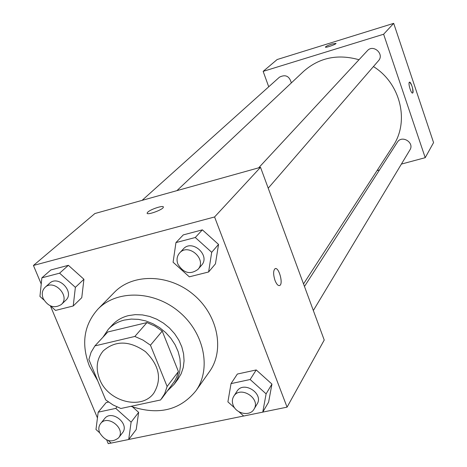 <?xml version="1.0" encoding="UTF-8"?>
<svg xmlns="http://www.w3.org/2000/svg" width="467" height="467" viewBox="0 0 467 467"><rect width="100%" height="100%" fill="white"/><g stroke="black" fill="none" stroke-linecap="round" stroke-linejoin="round"><path stroke-width="0.7" d="M99.64 379.262C95.455 368.311 96.657 358.854 103.242 350.892C115.425 340.25 129.511 340.507 145.5 351.68C159.346 365.41 162.125 379.222 153.83 393.109C141.624 410.534 108.017 401.731 99.64 379.262M120.865 408.491L160.613 399.962L164.635 393.78L167.116 386.489L150.456 345.195L142.984 340.081L134.84 336.45L94.929 345.889L91.083 352.27L88.87 359.514L105.694 399.898L112.956 404.889L120.865 408.491M134.84 336.45L146.965 322.574L107.819 331.967L94.929 345.889M146.965 322.574L154.927 326.112L162.23 331.097L150.456 345.195M161.681 398.625L174.611 381.177L176.73 377.003L178.412 371.551L162.23 331.097M167.647 390.675L174.185 384.259L177.495 378.673L179.602 372.409L180.425 365.655L179.941 358.644L178.143 351.593L175.096 344.745L170.893 338.324L165.668 332.557L159.603 327.63L152.896 323.707L145.774 320.922L138.477 319.364L131.25 319.078L124.327 320.076C117.912 321.675 112.57 324.746 108.315 329.282L103.044 337.121M108.315 329.282L112.477 324.798C116.715 320.286 122.021 317.227 128.402 315.628L135.278 314.635L142.458 314.91L149.703 316.451L156.772 319.206L163.427 323.1L169.451 327.986L174.629 333.718L178.797 340.087L181.821 346.888L183.595 353.893L184.074 360.863L183.245 367.576L181.143 373.804L177.851 379.356L174.185 384.259M178.412 371.551L167.116 386.489M97.737 380.798L89.454 366.204C81.007 344.056 83.815 325.055 97.866 309.195C116.598 289.668 153.701 290.404 178.908 311.647C204.318 332.644 211.674 369.018 195.819 390.937C179.83 410.376 158.22 415.502 130.982 406.319M97.866 309.195L114.362 292.36C132.716 273.248 168.838 273.82 193.28 294.426C217.926 314.787 224.954 350.227 209.426 371.697L195.819 390.937M208.603 271.987L215.439 263.861L218.538 244.422L202.363 229.852L183.286 234.901L175.948 242.589L173.088 262.226L189.322 276.832L208.603 271.987L211.703 252.303L195.282 237.505L175.948 242.589M238.853 411.701L243.681 416.033L262.758 412.139L268.607 402.151L271.946 384.084L256.225 369.946L237.347 374.049L231.025 383.623L227.902 401.865L234.726 407.995M262.781 412.104L287.065 407.148L214.575 216.962L33.431 265.46L41.23 284.029M50.401 305.873L97.451 417.942M106.686 439.937L108.245 443.65L111.117 443.06M128.723 439.47L243.651 416.009M50.512 305.92L55.532 310.427L73.231 305.978L81.76 297.695L83.926 279.272L68.386 265.314L50.862 269.955L41.872 277.836L39.94 296.44L43.886 299.977M108.297 440.539L111.146 443.09L128.699 439.505L136.218 429.529L138.646 412.355L132.575 406.92L138.646 412.355L131.116 422.139L115.775 408.392L98.187 412.174L95.974 429.5L99.658 432.798M106.143 402.583L108.519 402.064L106.143 402.583L98.187 412.174M287.065 407.148L324.226 340.046L260.516 167.309L94.877 213.542L33.431 265.46M260.516 167.309L214.575 216.962M147.158 213.005L147.77 212.158C150.777 209.111 164.221 204.832 163.345 207.208C163.181 209.706 146.13 215.807 147.152 212.999L147.77 212.152C150.777 209.117 164.226 204.838 163.345 207.214M275.022 280.463C273.172 274.561 273.177 270.65 275.028 268.729C278.694 266.336 283.603 283.831 279.733 285.489C278.169 286.008 276.598 284.333 275.022 280.463M275.308 268.618C279.062 267.27 283.428 283.948 279.727 285.489L279.435 285.6M176.917 190.641L303.608 71.363C319.23 57.628 337.694 53.752 358.995 59.741M373.425 66.571C400.639 83.301 409.705 121.665 393.01 145.978L303.527 283.924M258.66 167.822L367.371 50.716C373.267 43.81 384.709 54.108 378.486 60.722L268.216 188.189M142.079 200.366L279.447 77.183C285.477 74.154 289.441 76.068 291.326 82.928M304.472 286.475L397.37 142.201C401.807 134.63 414.754 142.593 409.915 149.925L313.339 310.52M393.693 23.35L433.569 142.604L425.215 157.683L401.404 164.08L425.215 157.683L383.623 34.237L263.149 71.369L268.729 86.798L263.149 71.369L277.147 59.537L393.693 23.35L383.623 34.237L263.149 71.369M377.015 170.63L379.496 169.965L377.015 170.63M128.699 439.505L131.116 422.139M100.592 423.587L104.608 418.642C111.595 409.121 130.106 423.843 122.447 432.839L118.56 437.888C111.671 443.095 105.384 441.426 99.693 432.88C98.303 429.325 98.607 426.225 100.592 423.587C107.608 414.025 126.253 428.852 118.56 437.888M116.96 406.926L115.775 408.392M136.218 429.529L138.646 412.355M262.758 412.139L266.108 393.862L250.149 379.513L231.025 383.623M233.751 396.302L236.938 391.352C243.336 380.29 264.135 393.5 257.043 404.136L254.001 409.191C250.02 416.64 236.133 413.89 233.121 405.105C231.93 401.883 232.146 398.952 233.751 396.302C240.178 385.182 261.141 398.497 254.001 409.191M268.607 402.151L271.946 384.084L266.108 393.862M271.946 384.084L256.225 369.946L250.149 379.513M256.225 369.946L237.347 374.049M73.231 305.978L75.374 287.333L59.607 273.172L41.872 277.836M45.077 287.345L49.619 283.276C58.457 274.561 75.111 292.237 65.713 300.334L61.3 304.525C54.295 308.763 48.259 306.778 43.197 298.576C41.505 294.047 42.129 290.305 45.077 287.345C53.962 278.583 70.745 296.387 61.3 304.525M81.76 297.695L83.926 279.272L75.374 287.333M83.926 279.272L68.386 265.314L59.607 273.172M68.386 265.314L50.862 269.955M179.608 252.98L183.303 248.993C192.025 238.684 210.821 255.496 201.528 265.279L197.973 269.389C190.244 274.958 183.549 273.195 177.88 264.094C176.363 259.815 176.94 256.109 179.608 252.98C188.376 242.607 207.325 259.547 197.973 269.389M215.439 263.861L218.538 244.422L211.703 252.303M218.538 244.422L202.363 229.852L195.282 237.505M202.363 229.852L183.286 234.901M412.816 92.88L412.647 93.032C411.129 94.089 407.767 82.688 409.448 82.186C410.849 81.205 414.077 91.45 412.816 92.88M425.215 157.683L383.623 34.237M412.589 93.056L412.81 92.88C413.05 88.263 411.947 84.69 409.495 82.169M336.03 43.396L332.019 44.009L336.03 43.39C336.193 44.359 325.026 48.218 325.406 47.062C326.001 46.286 328.208 45.264 332.014 44.003C328.208 45.27 326.007 46.291 325.406 47.068L325.411 47.114"/></g></svg>
